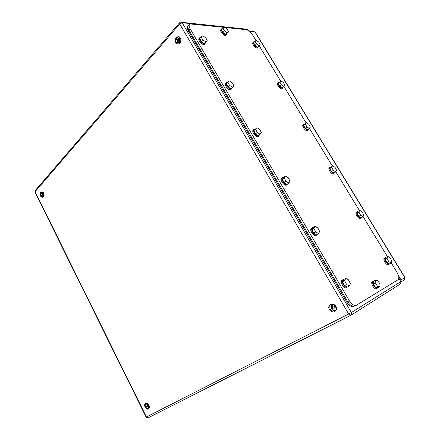 <?xml version="1.0" encoding="UTF-8"?>
<svg xmlns="http://www.w3.org/2000/svg" width="440" height="440" viewBox="0 0 440 440"><rect width="100%" height="100%" fill="white"/><g stroke="black" fill="none" stroke-linecap="round" stroke-linejoin="round"><path stroke-width="0.66" d="M179.382 38.858L178.288 39.974L179.025 42.191M178.646 38.142L177.43 39.529L177.738 42.477L178.448 42.845M175.643 39.397L175.956 42.356L177.958 43.401L179.657 41.481L179.344 38.506L177.337 37.466L175.643 39.397L177.43 39.529M177.738 42.477L175.956 42.356M180.169 41.745L178.739 43.846C176.022 44.523 174.818 42.95 175.137 39.133L176.583 37.004C179.3 36.35 180.494 37.928 180.169 41.745M178.2 36.718C180.4 37.059 181.269 38.753 180.818 41.789L179.394 43.89L177.788 44.193M333.02 305.685L332.338 306.317C332.178 308.407 333.036 309.243 334.923 308.825M331.227 305.602L331.447 308.594L334.032 310.398L335 309.892M329.808 306.356L330.033 309.414L332.624 311.229L335.005 309.986L334.78 306.906L332.178 305.096L329.808 306.356M331.447 308.594L330.033 309.414M334.032 310.398L332.624 311.229M335.665 310.448L335.352 310.943C333.025 314.254 327.168 309.452 329.153 305.899L329.494 305.366C331.804 302.088 337.678 306.884 335.665 310.448M330.561 304.541C333.267 302.313 337.986 306.983 336.182 310.139L334.829 311.459M42.834 193.606L43.049 195.151M42.367 193.155L42.542 195.481L42.999 195.855M40.529 193.589L40.838 195.767L42.136 196.834L43.131 195.712L42.818 193.523L41.52 192.462L40.529 193.589L42.235 193.303M42.542 195.481L40.838 195.767M43.461 195.982L42.785 197.191C41.052 197.466 40.188 196.174 40.2 193.32L40.882 192.099C42.62 191.829 43.477 193.122 43.461 195.982M41.635 191.917C43.324 191.84 44.138 193.16 44.083 195.872L43.406 197.082L42.663 197.269M147.378 404.861L148.236 406.543M146.812 404.316L147.026 406.093L148.335 407.352M145.2 404.745L145.475 406.973L147.065 408.507L148.39 407.809L148.115 405.576L146.52 404.041L145.2 404.745M147.026 406.093L145.475 406.973M148.385 407.754L147.065 408.507M148.797 408.199L148.484 408.743C147.109 410.465 143.869 406.588 144.798 404.355L145.123 403.799C146.487 402.083 149.743 405.966 148.797 408.199M145.728 403.442C148.104 403.007 149.32 404.486 149.364 407.88L148.445 408.777M188.1 26.197C187.017 27.005 187.088 28.54 188.326 30.795L188.92 30.124C187.534 27.533 187.611 25.933 189.145 25.333C187.611 25.933 187.534 27.533 188.92 30.124L347.677 301.631C349.531 304.596 351.489 306.185 353.562 306.405L356.439 305.234L398.013 279.752C399.35 278.46 399.058 276.072 397.144 272.586L391.237 262.884M387.376 256.531L363.077 216.585M359.375 210.502L335.825 171.787M332.283 165.957L309.447 128.414M306.048 122.832L283.894 86.411M280.632 81.048L259.21 45.826M255.981 40.524L252.461 34.733C250.531 31.873 248.452 30.19 246.213 29.689L224.741 27.44M224.087 27.368L190.382 23.969C188.799 24.541 188.711 26.142 190.113 28.771L349.349 300.751C351.208 303.721 353.172 305.316 355.245 305.536M188.326 30.795L346.841 302.071C348.689 305.03 350.652 306.62 352.721 306.834L353.92 306.532M190.113 28.771L188.92 30.124L347.677 301.631C349.531 304.596 351.489 306.185 353.562 306.405L352.721 306.834M200.31 39.545L200.976 40.915M201.696 41.756L203.406 42.895M201.245 36.795L199.76 38.417L201.234 41.448L204.259 43.461L207.284 40.843L205.81 37.835L202.802 35.811L201.245 36.795L202.719 39.825L205.75 41.85L207.284 40.843M201.234 41.448L202.719 39.825M204.259 43.461L205.75 41.85M254.051 43.494L254.892 45.128M255.272 45.562L256.922 46.717M255.079 41.223L253.627 42.669L255.03 45.392L257.603 47.19L260.211 44.831L258.803 42.125L256.245 40.321L255.079 41.223L256.487 43.945L259.061 45.755L260.211 44.831M255.03 45.392L256.487 43.945M257.603 47.19L259.061 45.755M226.881 84.805L227.601 86.279M228.421 87.203L229.906 88.154M227.92 82.159L226.341 83.699L227.887 86.862L230.885 88.776L233.904 86.004L232.359 82.863L229.372 80.938L227.92 82.159L229.471 85.327L232.474 87.252L233.904 86.004M227.887 86.862L229.471 85.327M230.885 88.776L232.474 87.252M278.69 84.095L279.587 85.817M280.033 86.323L281.523 87.324M280.885 80.823L278.278 83.297L279.747 86.125L282.293 87.841L284.889 85.366L283.421 82.544L280.885 80.823L279.807 81.917L281.281 84.75L283.827 86.477M279.747 86.125L281.281 84.75M278.278 83.297L279.807 81.917M254.403 131.675L255.178 133.26M256.113 134.277L257.345 135.025M256.894 127.672L253.875 130.592L255.497 133.903L258.462 135.702L261.47 132.776L259.842 129.487L256.894 127.672L255.547 129.145L257.175 132.457L260.145 134.272M255.497 133.903L257.175 132.457M253.875 130.592L255.547 129.145M304.117 125.983L305.069 127.809M305.591 128.381L306.9 129.222M306.312 122.612L303.721 125.213L305.25 128.161L307.769 129.789L310.354 127.182L308.82 124.251L306.312 122.612L305.327 123.91L306.867 126.858L309.386 128.496M305.25 128.161L306.867 126.858M303.721 125.213L305.327 123.91M282.92 180.246L283.762 181.946M284.845 183.073L285.752 183.596M285.406 176.099L283.63 177.447L282.398 179.19L284.108 182.649L287.04 184.333L288.827 183.002L290.032 181.236L288.321 177.799L285.406 176.099L284.18 177.843L285.895 181.308L288.827 183.002M284.108 182.649L285.895 181.308M282.398 179.19L284.18 177.843M330.368 169.23L331.375 171.155M331.991 171.809L333.091 172.486M332.563 165.754L330.869 166.98L329.984 168.493L331.584 171.556L334.07 173.09L335.775 171.875L336.639 170.346L335.033 167.299L332.563 165.754L331.678 167.266L333.289 170.335L335.775 171.875M331.584 171.556L333.289 170.335M329.984 168.493L331.678 167.266M312.488 230.61L313.395 232.436M314.721 233.712L315.128 233.926M314.969 226.314L313.088 227.552L311.982 229.581L313.775 233.206L316.668 234.757L318.571 233.536L319.644 231.479L317.845 227.882L314.969 226.314L313.874 228.344L315.678 231.974L318.571 233.536M313.775 233.206L315.678 231.974M311.982 229.581L313.874 228.344M357.478 213.895L358.545 215.93M359.282 216.673L360.124 217.168M359.673 210.315L357.891 211.453L357.11 213.191L358.782 216.387L361.235 217.816L363.033 216.689L363.786 214.935L362.109 211.756L359.673 210.315L358.897 212.053L360.58 215.248L363.033 216.689M358.782 216.387L360.58 215.248M357.11 213.191L358.897 212.053M343.173 282.865L344.146 284.818M345.648 278.41L343.645 279.532L342.678 281.875L344.564 285.665L347.413 287.078L349.432 285.973L350.367 283.608L348.475 279.84L345.648 278.41L344.685 280.753L346.588 284.554L349.432 285.973M344.564 285.665L346.588 284.554M342.678 281.875L344.685 280.753M385.495 260.051L386.628 262.207M387.525 263.06L388.025 263.335M389.714 263.813L388.894 264.336C386.667 264.539 383.334 258.264 385.253 257.499L385.809 257.406L385.143 259.386L386.898 262.713L389.307 264.038L391.199 263.005L391.837 261.003L390.088 257.697L387.69 256.361L387.03 258.341L388.79 261.673L391.199 263.005M386.898 262.713L388.79 261.673M385.143 259.386L387.03 258.341M385.809 257.406L387.69 256.361M222.041 30.586L222.789 32.087M223.306 32.681L225.032 33.875M223.003 28.067L221.556 29.623L222.976 32.456L225.77 34.381L228.569 31.933L227.15 29.112L224.373 27.181L223.003 28.067L224.428 30.91L227.222 32.841L228.569 31.933M222.976 32.456L224.428 30.91M225.77 34.381L227.222 32.841M373.334 282.816L373.351 283.448M373.797 284.867L375.155 286.737M375.271 280.225L373.302 281.281L373.373 284.284L375.733 287.529L377.999 287.738L379.984 286.699L379.88 283.69L377.536 280.467L375.271 280.225L375.353 283.234L377.718 286.484L379.984 286.699M375.733 287.529L377.718 286.484M373.373 284.284L375.353 283.234M205.7 42.51L204.903 43.824L204.457 43.852C201.641 43.819 197.681 37.857 200.239 37.505L200.624 37.471M205.018 43.797L203.808 44.556C201.069 44.534 197.131 38.781 199.48 38.242M258.643 46.36L257.741 47.537C255.453 47.526 251.823 42.075 253.93 41.828L254.463 41.838M258 47.575L257.109 48.163C254.815 48.158 251.185 42.713 253.297 42.46L253.352 42.405M232.21 87.626L231.066 89.133C228.212 89.359 224.12 82.841 226.93 82.555L227.513 82.561M231.451 89.078L230.373 89.799C227.629 90.03 223.559 83.814 226.089 83.264M283.25 86.993L282.414 88.16C280.115 88.358 276.359 82.467 278.647 82.269L279.252 82.313M282.541 88.176L281.743 88.759C279.444 88.963 275.693 83.072 277.981 82.868L278.009 82.841M259.677 134.668L258.621 136.02C255.739 136.549 251.504 129.393 254.573 129.195L255.134 129.212M258.621 136.02L257.884 136.648C255.129 137.175 250.91 130.394 253.655 129.861M258.808 135.988L257.884 136.648M308.638 129.096L307.868 130.081C305.575 130.515 301.675 124.124 304.145 123.981L304.634 124.014M307.164 130.642L307.868 130.081L307.164 130.642C304.865 131.082 300.971 124.696 303.441 124.553L303.457 124.542M288.096 183.546L286.946 184.646C284.07 185.059 280.148 177.947 283.008 177.529L283.586 177.513M287.127 184.641L286.165 185.229C283.289 185.642 279.373 178.547 282.233 178.118M334.812 172.562L333.993 173.371C331.7 173.734 328.014 167.371 330.325 167.052L330.825 167.052M333.911 173.52L333.25 173.905C330.952 174.268 327.272 167.91 329.588 167.585M317.499 234.223L316.333 235.076C313.506 235.373 309.848 228.338 312.461 227.645L313.071 227.573M316.349 235.268L315.502 235.609C312.67 235.912 309.023 228.877 311.636 228.184M361.818 217.448L360.987 218.103C358.721 218.383 355.229 212.075 357.341 211.536L357.868 211.492M360.778 218.361L360.201 218.592C357.935 218.878 354.448 212.575 356.56 212.036M347.985 286.764L346.841 287.419C344.08 287.601 340.648 280.605 343.013 279.642L343.701 279.499M346.61 287.749L345.961 287.903C343.195 288.084 339.774 281.094 342.139 280.132M388.828 264.369L388.064 264.787C385.836 264.996 382.514 258.72 384.434 257.961M227.013 33.539L226.353 34.733L225.94 34.755C223.41 34.678 219.654 29.101 221.92 28.793L222.349 28.771M226.369 34.733L225.302 35.425C222.783 35.354 219.038 29.81 221.271 29.469M377.977 287.738L376.959 288.409C374.5 288.585 371.157 281.969 373.225 281.05L373.962 280.929M376.668 288.717L376.09 288.866C373.632 289.041 370.293 282.43 372.361 281.512L372.411 281.485M398.855 277.882L400.059 280.104M398.53 275.677L401.071 279.857L404.762 277.574L255.052 32.109L250.113 31.609L250.52 32.279M401.093 281.837L401.071 279.857M250.113 31.609L249.002 30.965M248.419 30.569L247.638 29.618L248.1 30.377M398.805 278.405L400.791 281.677L400.757 283.745L400.422 283.954M398.844 278.102L400.791 281.677L351.362 312.527L182.182 22.726L180.461 22.181L179.795 22.517L179.696 23.947L35.096 191.675L35.431 190.3L179.416 22.957M181.869 22.33L246.01 29.128L247.638 29.618L182.182 22.726L179.696 23.947L348.667 314.012L351.362 312.527L351.357 314.886L350.812 315.337L400.757 283.745L400.95 281.567M350.713 315.392L148.016 417.89M35.019 190.729L34.947 192.071L35.096 191.675L146.427 416.999L147.884 417.956L148.286 417.824M348.667 314.012L350.433 315.436L147.884 417.956L146.119 417.142L348.667 314.012M146.119 417.142L34.969 192.121M346.841 302.071L349.349 300.751M249.821 31.257L253.429 31.625L255.404 32.373L404.899 277.459L404.393 279.818M247.874 29.695L247.291 29.222M179.405 39.044L178.943 39.012M178.739 43.846L179.394 43.89M333.091 305.729L332.486 306.081M335.352 310.943L335.868 310.635M42.785 197.191L43.406 197.082M148.484 408.743L149.05 408.419M204.903 43.824L204.254 44.528M258.055 47.52L257.416 48.147M231.292 89.111L230.599 89.776M282.568 88.149L281.897 88.748M286.946 184.646L286.165 185.229M333.993 173.371L333.25 173.905M316.333 235.076L315.502 235.609M360.987 218.103L360.201 218.592M346.841 287.419L345.961 287.903M388.894 264.336L388.064 264.787M226.353 34.733L225.72 35.404M376.959 288.409L376.09 288.866M401.104 281.87L404.718 279.609L404.91 277.475M255.272 32.181L254.7 31.713"/></g></svg>
